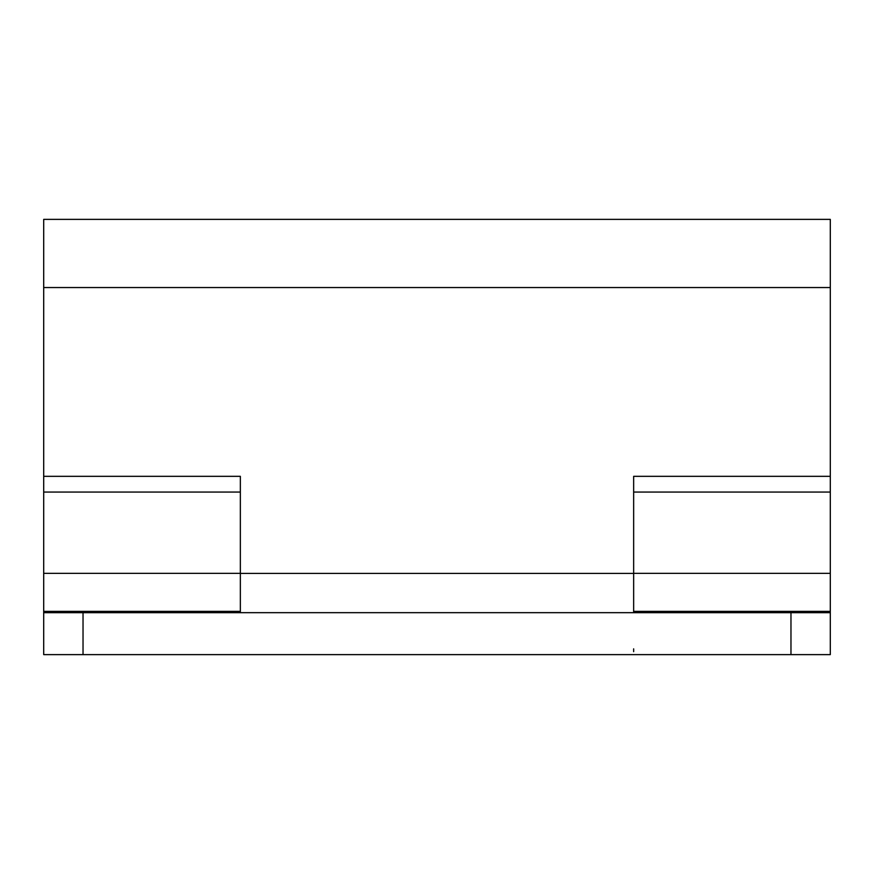 <?xml version="1.0" encoding="UTF-8"?>
<svg xmlns="http://www.w3.org/2000/svg" width="874" height="874" viewBox="0 0 874 874"><rect width="100%" height="100%" fill="white"/><g stroke="black" fill="none" stroke-linecap="round" stroke-linejoin="round"><path stroke-width="1.31" d="M633.65 612.674L633.65 476.33L830.3 476.33L830.3 287.546L43.7 287.546L43.7 476.33L240.35 476.33L240.35 573.41L633.65 573.41L240.35 573.41L240.35 612.674M240.35 573.41L240.35 476.33L43.7 476.33L43.7 219.374L43.7 287.546L830.3 287.546L830.3 219.374L43.7 219.374L830.3 219.374L43.7 219.374L830.3 219.374L830.3 492.062L633.65 492.062M43.7 476.33L43.7 492.062L240.35 492.062M830.3 476.33L633.65 476.33L633.65 573.41M633.65 648.847L633.65 651.676M43.7 492.138L43.7 573.344L240.35 573.344L43.7 573.344L43.7 611.363L240.35 611.363L240.35 573.344L240.35 611.363L43.7 611.363L43.7 654.626L830.3 654.626L830.3 612.674L43.7 612.674L43.7 654.626L83.03 654.626L83.03 612.674L790.97 612.674L790.97 654.626L83.03 654.626L83.03 612.674L43.7 612.674L43.7 493.635M830.3 493.635L830.3 611.363L633.65 611.363L633.65 573.344L633.65 611.363L830.3 611.363L830.3 573.344L633.65 573.344L830.3 573.344L830.3 492.138M830.3 612.674L830.3 654.626L790.97 654.626L790.97 612.674L830.3 612.674L830.3 611.363M830.3 654.626L43.7 654.626"/></g></svg>
